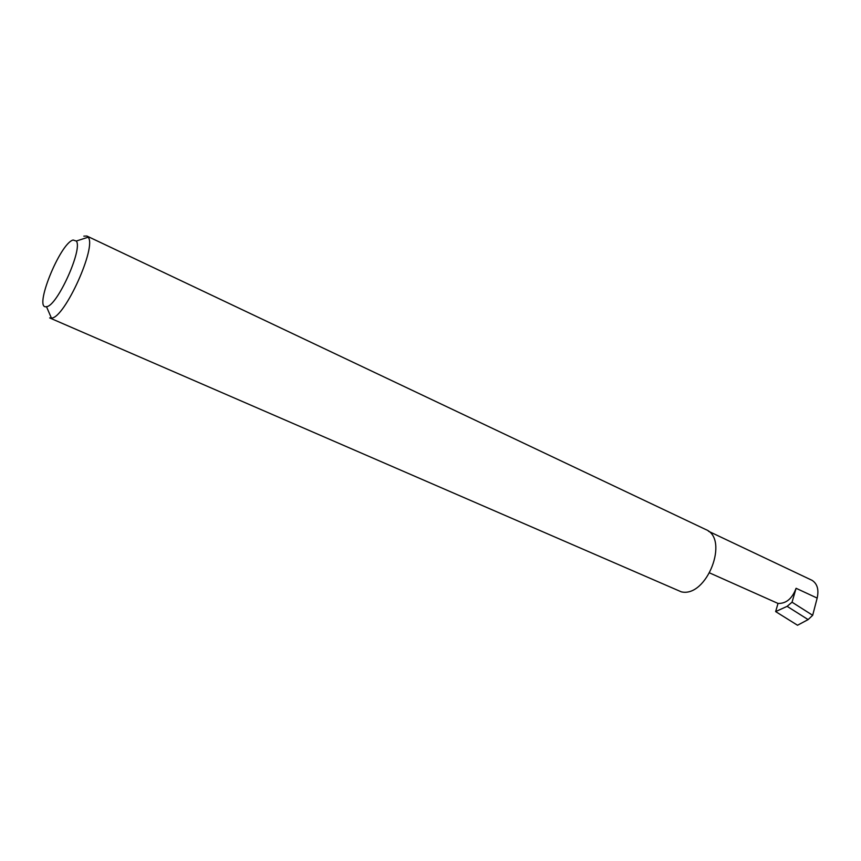 <?xml version="1.0" encoding="UTF-8"?>
<svg xmlns="http://www.w3.org/2000/svg" width="861" height="861" viewBox="0 0 861 861"><rect width="100%" height="100%" fill="white"/><g stroke="black" fill="none" stroke-linecap="round" stroke-linejoin="round"><path stroke-width="1.29" d="M778.021 603.443C786.201 603.669 792.228 598.61 796.091 588.289L792.045 602.205L787.115 606.338L775.643 611.59L778.021 603.443L709.744 572.974M73.131 240.025C59.969 243.136 33.062 310.121 46.483 306.667L46.634 306.634C57.138 306.182 83.108 248.743 76.295 241.037L73.131 240.025M83.829 236.14L86.875 236.032L88.166 237.216C96.97 246.58 64.715 317.913 51.606 318.075L49.68 317.924L681.32 591.841C706.806 597.932 729.794 538.631 705.622 529.461L86.875 236.032M792.045 602.205L812.676 615.303L808.124 619.597L787.115 606.338M808.124 619.597L797.523 625.247L775.643 611.59M708.474 531.237L812.084 580.346C817.326 583.747 819.015 589.667 817.164 598.083L812.676 615.303M796.091 588.289L817.164 598.083M46.483 306.667L51.423 318.107M76.295 241.037L88.166 237.216"/></g></svg>

